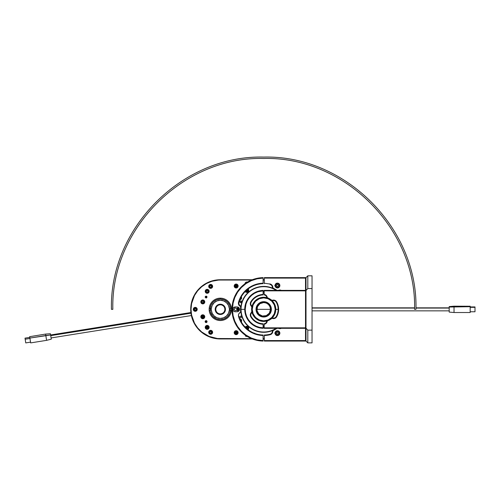 <?xml version="1.0" encoding="UTF-8"?>
<svg xmlns="http://www.w3.org/2000/svg" width="500" height="500" viewBox="0 0 500 500"><rect width="100%" height="100%" fill="white"/><g stroke="black" fill="none" stroke-linecap="round" stroke-linejoin="round"><path stroke-width="0.75" d="M247.481 290.712L246.488 290.3M236.875 286.319L235.438 285.719M235.438 332.969L236.875 332.375M246.488 328.394L247.481 327.981M205.138 321.613A0.969 0.969 0 0 1 206.106 320.644A0.969 0.969 0 0 1 207.069 321.613L206.106 320.644L205.138 321.613L206.106 322.575L207.069 321.613A0.969 0.969 0 0 1 206.106 322.575A0.969 0.969 0 0 1 205.138 321.613M240.85 307.213L240.75 309.344A22.963 22.963 0 0 1 240.938 306.381L240.856 311.6L242.494 318.131L245.956 323.913L249.144 327.094L254.919 330.556L261.456 332.194L268.188 331.863L272.525 330.544A22.963 22.963 0 0 1 240.75 309.344L240.85 311.481M272.494 288.131L268.188 286.825L263.706 286.388L259.231 286.825L252.881 289.1L247.475 293.113L244.619 296.594L242.494 300.562L240.956 306.262A22.963 22.963 0 0 1 272.413 288.1M247.481 282.087A1.963 1.963 0 0 0 247.3 282.044L246.912 282.006A1.963 1.963 0 0 0 244.963 283.756A1.963 1.963 0 0 1 247.481 282.087M247.294 282.044A1.963 1.963 0 0 0 246.919 282.006L245.525 282.581L244.95 283.969M239.862 318.869A1.963 1.963 0 0 1 241.656 320.825A1.963 1.963 0 0 0 240.075 318.9L239.694 318.863M204.756 301.919A1.963 1.963 0 0 0 202.044 300.106M202.037 300.113A1.963 1.963 0 0 0 200.825 301.925A1.963 1.963 0 0 1 202.794 299.962A1.963 1.963 0 0 1 204.756 301.925A1.963 1.963 0 0 1 202.794 303.888A1.963 1.963 0 0 1 200.825 301.925A1.963 1.963 0 0 0 202.406 303.85A1.963 1.963 0 0 0 204.756 301.925L204.181 300.538L202.794 299.962L201.4 300.538L200.825 301.925L201.4 303.312L202.794 303.888L204.181 303.312L204.756 301.925M204.756 316.769A1.963 1.963 0 0 0 202.044 314.956A1.963 1.963 0 0 0 200.825 316.769A1.963 1.963 0 0 1 202.794 314.806A1.963 1.963 0 0 1 204.756 316.769A1.963 1.963 0 0 1 202.794 318.731A1.963 1.963 0 0 1 200.825 316.769A1.963 1.963 0 0 0 202.406 318.694A1.963 1.963 0 0 0 204.756 316.775L204.181 315.381L202.794 314.806L201.4 315.381L200.825 316.769L201.4 318.156L202.794 318.731L204.181 318.156L204.756 316.769M255.069 333.531A1.963 1.963 0 0 0 253.863 333.062A1.963 1.963 0 0 1 255.069 333.531M245.131 291.506L246.012 292.225L247.144 292.337L248.394 291.506L248.725 290.413A1.963 1.963 0 0 0 248.088 288.962A1.963 1.963 0 0 1 247.369 292.281A1.963 1.963 0 0 1 245.175 291.569A1.963 1.963 0 0 0 248.725 290.413L247.856 288.781M234.525 287.113L235.775 287.944L237.25 287.65L238.081 286.406L237.787 284.931L236.537 284.094L235.062 284.387L234.231 285.637L234.525 287.113A1.963 1.963 0 0 0 238.119 286.025A1.963 1.963 0 0 0 234.525 284.925A1.963 1.963 0 0 0 234.194 286.019A1.963 1.963 0 0 1 236.156 284.056A1.963 1.963 0 0 1 238.119 286.019A1.963 1.963 0 0 1 236.156 287.981A1.963 1.963 0 0 1 234.194 286.019A1.963 1.963 0 0 0 234.519 287.106M247.856 329.913L248.725 328.281A1.963 1.963 0 0 0 245.175 327.125A1.963 1.963 0 0 1 248.725 328.281A1.963 1.963 0 0 1 248.088 329.731A1.963 1.963 0 0 0 248.725 328.281L248.394 327.188L247.512 326.463L246.012 326.463L245.131 327.188M238.119 332.669A1.963 1.963 0 0 0 234.525 331.581A1.963 1.963 0 0 0 234.194 332.675A1.963 1.963 0 0 1 236.156 330.706A1.963 1.963 0 0 1 238.119 332.675A1.963 1.963 0 0 1 236.156 334.637A1.963 1.963 0 0 1 234.194 332.675A1.963 1.963 0 0 0 234.519 333.762L235.775 334.6L237.25 334.306L238.081 333.056L237.787 331.581L236.537 330.75L235.062 331.037L234.231 332.287L234.525 333.762M207.938 325.562L206.8 325.45L205.55 326.281L205.219 327.375L205.55 328.469L207.188 329.338L208.575 328.762L209.15 327.375A1.963 1.963 0 0 0 208.575 325.988L207.938 325.562A1.963 1.963 0 0 0 205.219 327.375A1.963 1.963 0 0 1 207.188 325.412A1.963 1.963 0 0 1 209.15 327.375A1.963 1.963 0 0 1 207.188 329.338A1.963 1.963 0 0 1 205.219 327.375A1.963 1.963 0 0 0 207.938 329.188L208.575 328.762A1.963 1.963 0 0 0 209.15 327.381L208.575 325.988M209.15 291.312A1.963 1.963 0 0 0 208.575 289.931L207.938 289.506A1.963 1.963 0 0 0 205.219 291.319A1.963 1.963 0 0 1 207.188 289.356A1.963 1.963 0 0 1 209.15 291.319A1.963 1.963 0 0 1 207.188 293.281A1.963 1.963 0 0 1 205.219 291.319A1.963 1.963 0 0 0 207.188 293.281A1.963 1.963 0 0 0 209.15 291.319L208.575 289.931L207.181 289.356L205.794 289.931L205.219 291.319L205.794 292.706L207.188 293.281L208.575 292.706L209.15 291.319M211.044 334.231L212.294 333.4L212.625 332.306A1.963 1.963 0 0 0 210.281 330.381A1.963 1.963 0 0 0 208.7 332.306A1.963 1.963 0 0 1 210.662 330.344A1.963 1.963 0 0 1 212.625 332.306A1.963 1.963 0 0 1 210.662 334.269A1.963 1.963 0 0 1 208.7 332.306A1.963 1.963 0 0 0 210.281 334.231L211.044 334.231A1.963 1.963 0 0 0 212.625 332.312L212.294 331.219L211.412 330.494L209.569 330.675L208.85 331.556L208.738 332.688L209.275 333.694L210.281 334.231M197.219 309.344A1.963 1.963 0 0 0 193.444 308.594A1.963 1.963 0 0 0 193.294 309.344A1.963 1.963 0 0 1 195.256 307.381A1.963 1.963 0 0 1 197.219 309.344A1.963 1.963 0 0 1 195.256 311.312A1.963 1.963 0 0 1 193.294 309.344A1.963 1.963 0 0 0 197.069 310.1A1.963 1.963 0 0 0 197.219 309.35L196.644 307.956L195.256 307.381L193.869 307.956L193.294 309.344L193.869 310.738L195.256 311.312L196.644 310.738L197.219 309.344M209.025 285.3A1.963 1.963 0 0 0 208.7 286.388L209.275 287.775L210.662 288.35L212.05 287.775L212.625 286.388A1.963 1.963 0 0 0 211.044 284.462L210.281 284.462A1.963 1.963 0 0 0 209.031 285.294L208.7 286.388A1.963 1.963 0 0 1 210.662 284.425A1.963 1.963 0 0 1 212.625 286.388A1.963 1.963 0 0 1 210.662 288.35A1.963 1.963 0 0 1 208.7 286.388A1.963 1.963 0 0 0 211.044 288.312A1.963 1.963 0 0 0 212.625 286.394M234.525 333.769A1.963 1.963 0 0 0 238.119 332.675M241.081 322.212L241.656 320.825A1.963 1.963 0 0 1 241.319 321.925A1.963 1.963 0 0 0 241.656 320.831M50.625 334.981L51.294 339.169L50.425 333.738L50.625 334.981L45.812 335.519L45.581 334.081L45.812 335.519L29.881 338.062L29.656 336.631L29.881 338.062L50.625 334.981L190.888 312.525L191.287 303.569L194.213 295.387L199.387 288.412L206.369 283.238L211.731 281.012L217.425 279.881L252.319 279.738L220.325 279.738L211.819 281.306L206.513 283.5L201.737 286.694L197.675 290.756L194.481 295.531L191.581 303.631L191.019 309.344L191.581 315.062L194.481 323.162L197.675 327.938L201.737 332L209.112 336.419L217.45 338.512L251.562 338.65L220.325 338.95L252.319 338.95L220.325 338.65A29.306 29.306 0 0 1 191.019 309.344A29.306 29.306 0 0 1 220.325 280.044L220.325 279.738A29.606 29.606 0 0 0 190.719 309.344A29.606 29.606 0 0 0 220.325 338.95L214.55 338.381L208.994 336.7L201.544 332.231L195.706 325.794L192.975 320.675L191.287 315.125M263.106 338.95L264.312 338.95L263.106 338.95M264.312 338.65L263.106 338.65L264.312 338.65M220.325 280.044L251.562 280.044L220.325 280.044M263.106 280.044L264.312 280.044L263.106 280.044M264.312 279.738L263.106 279.738L264.312 279.738M241.488 301.156A0.906 0.906 0 0 1 241.75 301.794L240.844 300.887L239.938 301.794L240.844 302.7L241.75 301.794A0.906 0.906 0 0 1 240.006 302.144M241.75 316.9L240.844 315.994L239.938 316.9L240.844 317.806L241.75 316.9M278.431 285.731L278.431 285.344M278.156 284.831L277.65 284.562M277.256 284.562L276.75 284.831M276.475 285.344L276.475 285.731M276.75 286.244L277.256 286.519M277.65 286.519L278.156 286.244M278.431 333.35L278.431 332.962M278.156 332.45L277.65 332.175M277.075 332.231L276.75 332.45M276.475 332.962L276.475 333.35M276.75 333.862L277.256 334.131M277.65 334.131L278.156 333.862M207.069 297.081L206.106 296.119L205.138 297.081L206.106 298.05L207.069 297.081M258.225 334.487L256.887 334.219M270.525 334.075L270.181 334.219M256.887 284.469L258.225 284.206M269.769 283.856L270.525 284.619M247.669 282.156L247.3 282.044M241.656 320.825L241.081 319.438L240.075 318.9M239.694 299.831L240.787 299.5L241.506 298.619L241.619 297.481L241.081 296.475M255.188 333.638L253.8 333.062M253.8 285.631L255.188 285.056M276.269 284.05L276.269 283.288M274.725 285.594L275.731 285.056M276.269 335.406L276.269 334.644M275.731 333.638L274.725 333.1M207.188 329.338L207.938 329.188M207.938 289.506L207.188 289.356M244.95 334.725L245.825 336.356L247.669 336.538M212.625 286.388L212.294 285.294L211.044 284.462M210.281 284.462L209.031 285.294M238.263 309.531L238.263 309.163M238.156 309.006L237.475 309.006M237.369 309.163L237.369 309.531M237.475 309.688L238.156 309.688M259.231 286.825L257.044 287.375M252.881 289.1L250.95 290.256M241.881 302.219L241.744 302.663M241.737 302.681L241.537 303.381M241.537 315.312L241.737 316.012M241.744 316.031L241.881 316.469M240.338 301.038L240.2 301.156A0.906 0.906 0 0 1 241.481 301.15M246.912 282.456L245.519 283.394M220.325 338.95A29.606 29.606 0 0 1 190.719 309.344A29.606 29.606 0 0 1 220.325 279.738M247.05 327.506L246.088 327.906L247.05 327.506M236.444 331.9L235.481 332.3L236.444 331.9M234.194 332.669L234.769 334.062M247.081 291.188L246.238 290.525M235.438 286.319L235.763 286.181M235.481 286.394L236.444 286.794L235.481 286.394M246.088 290.788L247.05 291.188L246.088 290.788M234.194 286.025L234.769 284.631M201.4 303.312L202.794 303.888M201.4 315.381L202.794 314.806M240.006 302.137A0.906 0.906 0 0 1 240.2 301.156M241.094 305.356L240.956 306.262M240.925 312.181L241.094 313.337M237.519 308.969L237.519 309.725L237.519 308.969M192.056 318.137L191.838 317.406L192.056 318.137M190.837 306.7L190.925 305.887L190.837 306.7M191.2 304.037L191.375 303.144L191.2 304.037M192.95 298.069L193.1 297.712L192.95 298.069M197.119 290.963L197.531 290.45L197.119 290.963M199.306 288.494L199.731 288.075L199.306 288.494M209.5 336.9L208.831 336.631M206.45 335.5L206.006 335.262M204.163 334.15L203.431 333.656M201.956 332.562L201.269 332M199.731 330.619L199.306 330.2M197.531 328.244L197.119 327.725M195.925 326.119L195.425 325.369M194.475 323.781L194.069 323.031M193.1 320.975L192.95 320.625M191.375 315.55L51.094 337.944M191.838 301.288L192.056 300.556M194.069 295.663L194.481 294.906M195.425 293.325L195.925 292.575M201.269 286.694L201.956 286.131M203.431 285.038L204.163 284.544M206.006 283.431L206.45 283.194M208.831 282.062L209.5 281.794M231.481 308.594A11.175 11.175 0 0 1 220.331 320.525A11.175 11.175 0 0 0 231.481 310.1L230.575 310.1L229.587 313.794L227.319 316.875L224.088 318.906L220.331 319.619L216.575 318.906L212.669 316.188L210.406 311.994L210.087 310.1L211.3 310.1A9.062 9.062 0 0 1 220.331 300.281A9.062 9.062 0 0 1 229.363 310.1L230.575 310.1A10.269 10.269 0 0 1 220.331 319.619A10.269 10.269 0 0 1 210.087 310.1L209.175 310.1A11.175 11.175 0 0 0 220.331 320.525A11.175 11.175 0 0 1 209.175 310.1L210.087 310.1L209.175 310.1A11.175 11.175 0 0 1 209.175 308.594L210.087 308.594A10.269 10.269 0 0 1 220.331 299.075L220.331 298.169A11.175 11.175 0 0 1 231.481 308.594A11.175 11.175 0 0 0 220.331 298.169A11.175 11.175 0 0 0 209.175 308.594A11.175 11.175 0 0 1 220.331 298.169L220.331 299.075L224.088 299.788L227.319 301.819L229.587 304.9L230.575 308.594L229.363 308.594L228.469 305.363L226.462 302.675L223.625 300.9L220.331 300.281L217.037 300.9L214.194 302.675L212.188 305.363L211.3 308.594L210.087 308.594L211.069 304.9L213.337 301.819L216.575 299.788L220.331 299.075A10.269 10.269 0 0 1 230.575 308.594L231.481 308.594A11.175 11.175 0 0 1 231.481 310.1L230.575 310.1M220.331 318.412A9.062 9.062 0 0 1 211.3 310.1L212.188 313.331L214.194 316.019L217.037 317.787L220.331 318.412L223.625 317.787L226.462 316.019L228.469 313.331L229.363 310.1A9.062 9.062 0 0 1 220.331 318.412M211.3 308.594A9.062 9.062 0 0 0 211.3 310.1L210.087 310.1M229.363 310.1A9.062 9.062 0 0 0 229.363 308.594L230.575 308.594M209.175 310.1A11.175 11.175 0 0 1 209.175 308.594L210.087 308.594M250.188 338.044L252.425 338.994L250.188 338.044M247.9 336.85L248.575 337.225M259.481 277.906L254.731 278.925L259.481 277.906M250.188 280.65L254.731 278.925M249.019 281.231L246.55 282.669M247.906 281.844L246.912 282.438M259.481 340.788L252.425 338.994M238.981 302.413A25.681 25.681 0 0 1 263.106 283.675L263.106 283.194L263.106 283.675A25.681 25.681 0 0 0 238.981 302.413L238.519 302.281A26.163 26.163 0 0 1 263.106 283.194L263.106 277.631A31.719 31.719 0 0 0 231.988 309.344A31.719 31.719 0 0 0 263.106 341.062L263.106 340.581A31.237 31.237 0 0 1 232.469 309.344A31.237 31.237 0 0 1 263.106 278.113L257.094 278.819L251.337 280.663L246.038 283.587L241.406 287.475L237.606 292.181L234.788 297.531L233.056 303.325L232.469 309.344L233.056 315.369L234.788 321.163L237.606 326.512L241.406 331.219L246.038 335.106L251.337 338.031L257.094 339.875L263.106 340.581L263.106 335.5L256.931 334.619L251.144 332.294L246.069 328.669L242 323.944L239.956 320.319L238.412 315.881L238.812 313.794L240.569 312.119L240.569 306.575L239.881 306.1A3.506 3.506 0 0 1 238.519 302.281L238.981 302.413A3.019 3.019 0 0 0 240.156 305.7L239.881 306.1L240.156 305.7L241.05 306.325L240.569 306.575L238.812 304.9L238.519 302.281L239.956 298.375L243.231 293.069L247.662 288.681L251.144 286.4L256.931 284.075L263.106 283.194L263.106 277.631A31.719 31.719 0 0 0 231.988 309.344A31.719 31.719 0 0 0 263.106 341.062L263.106 335.5A26.163 26.163 0 0 1 238.519 316.413L238.981 316.281A25.681 25.681 0 0 0 263.106 335.019L263.106 335.5L263.106 335.019A25.681 25.681 0 0 1 238.981 316.281M239.356 308.419L239.356 310.269A2.419 2.419 0 0 0 239.356 308.425M233.3 308.006L235.312 306.931A2.419 2.419 0 0 0 233.6 307.638M238.081 310.306L235.044 310.681L233.95 309.344L235.044 308.012L238.081 308.387M237.125 311.762L235.312 311.762A2.419 2.419 0 0 1 232.894 309.344A2.419 2.419 0 0 1 235.312 306.931L237.125 306.931A2.419 2.419 0 0 1 239.537 309.344A2.419 2.419 0 0 1 237.125 311.762A2.419 2.419 0 0 0 238.831 311.056L237.125 311.762L234.838 311.719L233.6 311.056A2.419 2.419 0 0 0 235.306 311.762M233.075 308.425A2.419 2.419 0 0 0 233.075 310.269L233.075 308.419M238.831 307.638A2.419 2.419 0 0 0 237.125 306.931L239.131 308.006M239.131 310.688L238.831 311.056M233.6 311.056L233.075 310.269M235.312 306.931L237.125 306.931M261.025 335.369L258.962 335.075M256.931 334.619L254.944 333.994M251.144 332.294L246.069 328.669L242 323.944M238.388 315.344L238.594 314.288M239.106 313.344L239.881 312.594M239.881 306.1L239.106 305.35M243.231 293.069L247.662 288.681M251.144 286.4L253.006 285.475M233.781 318.306L234.788 321.163M237.606 326.512L239.394 328.956M237.387 308.012L237.875 308.219M237.875 310.475L237.387 310.681M233.975 309.613L233.975 309.081M245.494 335.312L247.381 336.544M277.456 287.956A2.419 2.419 0 0 0 277.925 283.169A2.419 2.419 0 0 0 277.456 283.119A2.419 2.419 0 0 1 279.869 285.538A2.419 2.419 0 0 1 277.456 287.956A2.419 2.419 0 0 1 275.038 285.538A2.419 2.419 0 0 1 277.456 283.119L279.462 284.194L279.688 286.462L278.794 287.55L277.456 287.956L275.444 286.881A2.419 2.419 0 0 0 276.525 287.769M277.456 335.569A2.419 2.419 0 0 0 278.381 330.925L279.688 332.231L279.825 333.625L279.163 334.862L277.456 335.569A2.419 2.419 0 0 1 275.038 333.156A2.419 2.419 0 0 1 277.456 330.737A2.419 2.419 0 0 1 279.869 333.156A2.419 2.419 0 0 1 277.456 335.569L276.981 335.525A2.419 2.419 0 0 0 277.45 335.569M272.419 330.481L272.325 331.562A3.019 3.019 0 0 1 270.062 334.225A3.019 3.019 0 0 0 272.325 331.562L272.806 331.606L272.881 330.775L277.131 328.319L272.881 330.775L272.419 330.481L276.163 328.319M272.881 287.919L277.131 290.375L272.881 287.919L272.419 288.212L272.881 287.919L272.806 287.087L272.325 287.131L272.806 287.087L272.881 287.919M276.163 290.375L272.419 288.212L272.325 287.131A3.019 3.019 0 0 0 270.062 284.469L270.181 284A3.506 3.506 0 0 1 272.806 287.087L271.606 284.744M272.419 288.212L272.325 287.131M272.719 332.137L272.806 331.606A3.506 3.506 0 0 1 270.181 334.694L270.062 334.225L270.181 334.694A26.163 26.163 0 0 1 264.312 335.5L264.312 335.019A25.681 25.681 0 0 0 270.062 334.225M306 341.069L307.812 342.881L312.044 342.881L312.044 330.131L312.044 342.881L307.812 342.881L307.812 330.131L312.044 330.131L312.044 288.562L307.812 288.562L307.812 275.812L306 277.625L306 328.2L307.812 330.131L312.044 330.131L312.044 275.812L307.812 275.812L312.044 275.812L312.044 288.562L307.812 288.562L306 290.494L306 277.625L264.312 277.625L264.312 278.106L305.519 278.106L307.812 275.812L307.812 288.562L306 290.494L306 341.069L306 328.2L307.812 330.131L307.812 342.881L306 341.069L264.312 341.069L264.312 340.581L305.519 340.581L264.312 340.581L264.312 341.069L306 341.069L305.519 340.581L305.519 328.319M272.55 332.65L270.694 334.519L264.312 335.5L264.312 340.581L264.312 335.019M306 277.625L264.312 277.625L264.312 283.194L270.694 284.175M277.456 330.737A2.419 2.419 0 0 0 276.981 335.525L275.444 334.5L275.081 332.681L276.112 331.144L278.381 330.925M277.45 283.119A2.419 2.419 0 0 0 275.444 286.881L275.219 284.613L276.112 283.531L277.456 283.119M305.519 290.375L305.519 278.106L264.312 278.106L264.312 283.675M278.356 290.375L280.006 290.012L281.562 290.419M281.562 328.275L280.006 328.681L278.356 328.319M278.431 290.338L279.469 290.038M280.006 290.012L280.544 290.069M280.544 328.625L278.431 328.356M270.181 334.694L267.269 335.262M253.181 325.131L254.156 325.737M252.613 324.738L251.3 323.7M252.05 306.175L251.781 306.556A3.506 3.506 0 0 1 250.744 301.95L251.163 302.194A3.019 3.019 0 0 0 252.05 306.163A3.019 3.019 0 0 1 251.163 302.194A14.444 14.444 0 0 1 263.106 294.919L263.106 294.438L263.106 294.919A14.444 14.444 0 0 0 251.163 302.194L250.744 301.95A14.925 14.925 0 0 1 263.106 294.438L263.106 290.869L257.875 291.8L254.625 293.244L251.719 295.275L249.25 297.825L247.312 300.8L245.981 304.088L245.219 309.344L245.562 312.881L246.569 316.281L248.212 319.431L250.425 322.206L253.125 324.506L256.219 326.25L259.581 327.369L263.106 327.825A18.487 18.487 0 0 1 245.219 309.344A18.487 18.487 0 0 1 263.106 290.869L263.106 290.381A18.975 18.975 0 0 0 244.737 309.344A18.975 18.975 0 0 0 263.106 328.306L263.106 324.256L259.363 323.625L255.95 322.1L251.781 318.319L250.475 316.15L250.287 314.881L251.806 311.431M254.156 292.956L259.481 290.85M251.875 294.519L251.55 294.781M251.806 307.262L250.287 303.812L250.475 302.538L251.781 300.375L255.95 296.594L259.387 295.062L263.106 294.438L263.106 290.381A18.975 18.975 0 0 0 244.737 309.344A18.975 18.975 0 0 0 263.106 328.306L263.106 324.256L261.225 324.062M251.781 312.137L252.05 312.519A3.019 3.019 0 0 0 251.163 316.5L250.744 316.744A3.506 3.506 0 0 1 251.781 312.137M253.006 319.75L250.744 316.744L251.163 316.5A14.444 14.444 0 0 0 263.106 323.775A14.444 14.444 0 0 1 251.163 316.5A3.019 3.019 0 0 1 252.05 312.531M250.369 304.456L250.325 303.169M253.006 298.944L255.95 296.594M257.625 295.719L259.387 295.062M249.25 297.825L248.212 299.262M245.987 304.075L245.562 305.812M259.363 323.625L257.625 322.975M250.569 313.625L250.875 313.056M263.106 324.256L263.106 323.775L263.106 324.256A14.925 14.925 0 0 1 250.744 316.744M259.481 327.844L256.737 326.994M273.569 318.131A3.019 3.019 0 0 1 272.294 317.85A3.019 3.019 0 0 0 276.175 316.631A14.444 14.444 0 0 0 276.175 302.062A3.019 3.019 0 0 0 272.294 300.844L272.194 300.363A3.506 3.506 0 0 1 273.569 300.081L273.569 300.562A3.019 3.019 0 0 1 276.175 302.062L276.594 301.819L276.175 302.062A14.444 14.444 0 0 1 276.175 316.631A3.019 3.019 0 0 1 273.569 318.131M272.294 300.844A3.019 3.019 0 0 1 273.569 300.562L273.569 300.081A3.506 3.506 0 0 1 276.594 301.819A14.925 14.925 0 0 1 276.594 316.875L276.175 316.631L276.594 316.875L276.225 317.387L274.669 318.438L272.194 318.331L270.763 319.156L272.194 318.331A3.506 3.506 0 0 0 276.594 316.875L278.5 311.312L278.113 313.244M264.163 328.319L306 328.319L305.519 327.837L264.163 327.837L264.163 328.319L306 328.319L305.519 327.837L305.519 290.856L306 290.375L264.163 290.375L264.163 290.856L305.519 290.856L306 290.375L264.163 290.375L264.163 294.444L264.163 290.856L305.519 290.856L305.519 327.837L264.163 327.837L264.163 323.762A3.019 3.019 0 0 0 266.775 321.037A3.019 3.019 0 0 1 264.163 323.762L264.163 328.319M266.938 297.7L266.794 297.663A3.019 3.019 0 0 0 264.163 294.931L264.163 294.444L265.281 294.769L266.913 296.388A3.506 3.506 0 0 0 266.238 295.444M267.038 297.644L267.244 297.506A3.506 3.506 0 0 0 266.919 296.394M266.231 295.438A3.506 3.506 0 0 0 264.163 294.444L264.738 294.556M272.794 300.169L272.194 300.363L270.763 299.538L272.175 300.725M267.244 297.506L268.675 298.331L267.244 297.506L266.913 296.388M276.225 301.3L274.669 300.256L273.419 300.081L275.775 300.863L277.475 303.581L278.5 307.381L278.5 311.312M266.613 322.806L264.163 324.25A3.506 3.506 0 0 0 267.244 321.188L266.238 323.256M274.05 318.581L272.794 318.525M268.675 320.363L267.038 321.05L268.675 320.363M272.194 300.363L274.469 300.2L276.594 301.819M312.044 308.081L414.569 308.081L312.044 308.081M415.962 308.081L449.2 308.081L415.962 308.081M470.169 306.694L470.169 312.519L454.031 312.519L449.2 312.094L449.2 306.6L449.2 307.044L470.169 306.694L470.169 306.175L470.169 306.694L454.031 306.694L454.031 306.175L454.031 306.694L449.2 307.044L449.2 311.9M454.031 312L454.031 306.694L454.031 312M475 311.369L475 307.325L470.169 307.325L475 307.325L475 306.931L470.169 306.931M470.169 306.244L454.031 306.175L449.2 306.6M475 306.981L475 311.712M238.4 310.3A1.119 1.119 0 0 0 238.769 308.762A1.119 1.119 0 0 0 237.231 308.394L237.262 308.444A1.056 1.056 0 0 1 238.719 308.794A1.056 1.056 0 0 1 238.369 310.25L238.4 310.3A1.119 1.119 0 0 1 236.863 309.931A1.119 1.119 0 0 1 237.231 308.394A1.119 1.119 0 0 1 238.769 308.762A1.119 1.119 0 0 1 238.4 310.3L238.369 310.25A1.056 1.056 0 0 1 236.919 309.9A1.056 1.056 0 0 1 237.262 308.444L237.231 308.394A1.119 1.119 0 0 0 236.863 309.931A1.119 1.119 0 0 0 238.4 310.3M238.369 310.25L236.919 309.9L237.262 308.444L238.719 308.794L238.369 310.25M237.294 309.363L238.094 309.794L238.337 309.331L237.544 308.9L237.294 309.363M263.706 326.569L263.106 326.556L263.706 326.569L263.706 327.775L263.706 326.569L264.163 326.562L263.706 326.569M263.106 292.137L263.706 292.125L263.706 290.919L263.106 290.925A18.431 18.431 0 0 1 263.706 290.919L263.106 290.925A18.431 18.431 0 0 1 264.163 290.925L263.706 290.919A18.431 18.431 0 0 1 264.163 290.925L263.706 290.919L263.706 292.125L264.163 292.131L263.106 292.137M263.106 327.762L263.706 327.775A18.431 18.431 0 0 1 263.106 327.762L264.163 327.769A18.431 18.431 0 0 1 263.706 327.775L264.163 327.769A18.431 18.431 0 0 1 263.106 327.762M263.706 293.337A16.012 16.012 0 0 1 264.163 293.344L263.106 293.344A16.012 16.012 0 0 1 263.706 293.337M264.163 325.35A16.012 16.012 0 0 1 263.106 325.344L264.163 325.35A16.012 16.012 0 0 1 263.106 325.344A16.012 16.012 0 0 0 264.163 325.35M111.444 309.344L112.837 309.344C110.763 228.731 183.094 156.4 263.706 158.475C344.325 156.4 416.656 228.731 414.575 309.344L415.969 309.344C418.069 227.987 345.069 154.987 263.706 157.088C182.35 154.987 109.35 227.987 111.444 309.344M256.913 309.344L270.506 309.344L269.988 306.744L268.512 304.538L266.306 303.069L263.706 302.55A6.8 6.8 0 0 1 270.506 309.344A6.8 6.8 0 0 1 263.706 316.144A6.8 6.8 0 0 1 256.913 309.344A6.8 6.8 0 0 1 263.706 302.55L259.931 303.694L257.425 306.744L257.044 310.675L258.9 314.15L262.381 316.012L266.306 315.625L269.363 313.125L270.506 309.344M241.05 309.344L244.737 309.344L241.05 309.344A22.656 22.656 0 0 1 276.094 290.375A22.656 22.656 0 0 0 241.05 309.344A22.656 22.656 0 0 0 276.094 328.319A22.656 22.656 0 0 1 241.05 309.344M264.163 293.344A16.012 16.012 0 0 0 263.106 293.344A16.012 16.012 0 0 1 264.163 293.344M275.794 309.344L278.15 309.344L275.794 309.344L274.875 304.725L272.25 300.8L268.331 298.181L263.706 297.262A12.081 12.081 0 0 0 251.625 309.344A12.081 12.081 0 0 0 263.706 321.431A12.081 12.081 0 0 1 251.625 309.344A12.081 12.081 0 0 1 263.706 297.262L259.081 298.181L255.162 300.8L252.544 304.725L251.625 309.344L252.544 313.969L255.162 317.894L258.012 320.006L260.2 320.913L263.706 321.431L263.706 320.825A11.481 11.481 0 0 1 252.225 309.344A11.481 11.481 0 0 1 263.706 297.869L263.706 297.262L263.706 297.869L259.312 298.738L255.588 301.231L253.1 304.956L252.225 309.344L253.1 313.738L255.588 317.462L259.312 319.95L263.706 320.825L268.1 319.95L271.825 317.462L274.312 313.738L275.188 309.344L274.312 304.956L271.825 301.231L268.1 298.738L263.706 297.869A11.481 11.481 0 0 1 275.188 309.344A11.481 11.481 0 0 1 263.706 320.825L263.706 321.431L267.213 320.913L269.406 320.006L272.25 317.894L274.875 313.969L275.794 309.344M263.706 321.431A12.081 12.081 0 0 0 275.794 309.344A12.081 12.081 0 0 0 263.706 297.262A12.081 12.081 0 0 1 275.794 309.344A12.081 12.081 0 0 1 263.706 321.431M263.706 317.019L263.706 316.419A7.069 7.069 0 0 1 256.637 309.344A7.069 7.069 0 0 1 263.706 302.275L263.706 301.675A7.675 7.675 0 0 0 256.031 309.344A7.675 7.675 0 0 0 263.706 317.019A7.675 7.675 0 0 1 256.031 309.344A7.675 7.675 0 0 1 263.706 301.675A7.675 7.675 0 0 1 271.381 309.344A7.675 7.675 0 0 1 263.706 317.019A7.675 7.675 0 0 0 271.381 309.344A7.675 7.675 0 0 0 263.706 301.675L263.706 302.275L266.413 302.812L268.706 304.35L270.238 306.644L270.775 309.344L269.587 313.275L266.413 315.875L262.331 316.281L258.706 314.344L256.775 310.725L257.175 306.644L259.781 303.469L263.706 302.275A7.069 7.069 0 0 1 270.775 309.344A7.069 7.069 0 0 1 263.706 316.419L263.706 317.019M267.213 297.781L268.331 298.181M273.756 302.631L274.363 303.65M275.269 312.856L274.875 313.969M270.419 319.394L269.406 320.006M260.2 320.913L259.081 320.513M252.144 305.837L252.544 304.725M256.994 299.3L258.012 298.688M234.494 286.019A1.663 1.663 0 0 0 236.156 287.681A1.663 1.663 0 0 0 237.819 286.019L237.694 286.019A1.544 1.544 0 0 1 236.156 287.562A1.544 1.544 0 0 1 234.613 286.019L234.494 286.019A1.663 1.663 0 0 1 236.156 284.356A1.663 1.663 0 0 1 237.819 286.019A1.663 1.663 0 0 1 236.156 287.681A1.663 1.663 0 0 1 234.494 286.019L234.613 286.019A1.544 1.544 0 0 1 236.156 284.481A1.544 1.544 0 0 1 237.694 286.019L237.819 286.019A1.663 1.663 0 0 0 236.156 284.356A1.663 1.663 0 0 0 234.494 286.019M236.6 286.794L237.05 286.019L236.6 286.794L235.712 286.794L235.263 286.019L235.712 285.25L236.6 285.25L235.712 285.25L236.6 285.25L237.05 286.019L236.6 286.794M234.613 286.019L235.069 287.113L236.156 287.562L237.244 287.113L237.694 286.019L237.244 284.931L236.156 284.481L235.069 284.931L234.613 286.019M209 286.388A1.663 1.663 0 0 0 210.662 288.05A1.663 1.663 0 0 0 212.325 286.388L212.2 286.388A1.544 1.544 0 0 1 210.662 287.925A1.544 1.544 0 0 1 209.119 286.388L209.119 286.388A1.544 1.544 0 0 1 210.662 284.844A1.544 1.544 0 0 1 212.2 286.388L212.325 286.388A1.663 1.663 0 0 0 210.662 284.725A1.663 1.663 0 0 0 209 286.388M209.769 286.388L210.219 287.162L209.769 286.388L210.219 285.613L211.106 285.613L211.556 286.388L211.106 287.162L210.219 287.162L211.106 287.162L211.556 286.388L211.106 287.162L210.219 287.162L209.769 286.388M209.119 286.388L209.575 287.475L210.662 287.925L211.75 287.475L212.2 286.388L211.75 285.3L210.662 284.844L209.575 285.3L209.119 286.388M205.525 291.319A1.663 1.663 0 0 0 207.188 292.981A1.663 1.663 0 0 0 208.844 291.319L208.725 291.319A1.544 1.544 0 0 1 207.188 292.856A1.544 1.544 0 0 1 205.644 291.319L205.525 291.319A1.663 1.663 0 0 1 207.188 289.656A1.663 1.663 0 0 1 208.844 291.319A1.663 1.663 0 0 1 207.188 292.981A1.663 1.663 0 0 1 205.525 291.319L205.644 291.319A1.544 1.544 0 0 1 207.188 289.775A1.544 1.544 0 0 1 208.725 291.319L208.844 291.319A1.663 1.663 0 0 0 207.188 289.656A1.663 1.663 0 0 0 205.525 291.319M206.294 291.319L206.737 292.094L206.294 291.319L206.737 290.544L207.631 290.544L206.737 290.544L207.631 290.544L208.075 291.319L207.631 292.094L206.737 292.094L207.631 292.094L206.737 292.094L206.294 291.319M205.644 291.319L206.094 292.406L207.188 292.856L208.275 292.406L208.725 291.319L208.275 290.231L207.188 289.775L206.094 290.231L205.644 291.319M201.131 301.925A1.663 1.663 0 0 0 202.794 303.587A1.663 1.663 0 0 0 204.45 301.925L204.331 301.925A1.544 1.544 0 0 1 202.794 303.463A1.544 1.544 0 0 1 201.25 301.925L201.131 301.925A1.663 1.663 0 0 1 202.794 300.262A1.663 1.663 0 0 1 204.45 301.925A1.663 1.663 0 0 1 202.794 303.587A1.663 1.663 0 0 1 201.131 301.925L201.25 301.925A1.544 1.544 0 0 1 202.794 300.381A1.544 1.544 0 0 1 204.331 301.925L204.45 301.925A1.663 1.663 0 0 0 202.794 300.262A1.663 1.663 0 0 0 201.131 301.925M203.238 302.7L203.688 301.925L203.238 302.7L202.344 302.7L201.9 301.925L202.344 301.15L203.238 301.15L202.344 301.15L203.238 301.15L203.688 301.925L203.238 302.7M201.25 301.925L201.7 303.012L202.794 303.463L203.881 303.012L204.331 301.925L203.881 300.837L202.794 300.381L201.7 300.837L201.25 301.925M202.344 301.15L201.9 301.925L202.344 301.15M193.594 309.344A1.663 1.663 0 0 0 195.256 311.006A1.663 1.663 0 0 0 196.919 309.344L196.794 309.344A1.544 1.544 0 0 1 195.256 310.887A1.544 1.544 0 0 1 193.713 309.344L193.594 309.344A1.663 1.663 0 0 1 195.256 307.688A1.663 1.663 0 0 1 196.919 309.344A1.663 1.663 0 0 1 195.256 311.006A1.663 1.663 0 0 1 193.594 309.344L193.713 309.344A1.544 1.544 0 0 1 195.256 307.806A1.544 1.544 0 0 1 196.794 309.344L196.919 309.344A1.663 1.663 0 0 0 195.256 307.688A1.663 1.663 0 0 0 193.594 309.344M194.363 309.344L194.806 310.119L194.363 309.344L194.806 308.575L195.7 308.575L194.806 308.575L195.7 308.575L196.15 309.344L195.7 310.119L194.806 310.119L194.363 309.344M193.713 309.344L194.163 310.438L195.256 310.887L196.344 310.438L196.794 309.344L196.344 308.256L195.256 307.806L194.163 308.256L193.713 309.344M201.131 316.769A1.663 1.663 0 0 0 202.794 318.431A1.663 1.663 0 0 0 204.45 316.769L204.331 316.769A1.544 1.544 0 0 1 202.794 318.312A1.544 1.544 0 0 1 201.25 316.769L201.25 316.769A1.544 1.544 0 0 1 202.794 315.231A1.544 1.544 0 0 1 204.331 316.769L204.45 316.769A1.663 1.663 0 0 0 202.794 315.106A1.663 1.663 0 0 0 201.131 316.769M202.344 317.544L203.238 317.544L202.344 317.544L201.9 316.769L202.344 315.994L203.238 315.994L203.688 316.769L203.238 317.544L203.688 316.769L203.238 317.544L202.344 317.544M201.25 316.769L201.7 317.856L202.794 318.312L203.881 317.856L204.331 316.769L203.881 315.681L202.794 315.231L201.7 315.681L201.25 316.769M202.794 316.769L202.794 317.663L202.794 316.769M205.525 327.375A1.663 1.663 0 0 0 207.188 329.038A1.663 1.663 0 0 0 208.844 327.375L208.725 327.375A1.544 1.544 0 0 1 207.188 328.919A1.544 1.544 0 0 1 205.644 327.375L205.644 327.375A1.544 1.544 0 0 1 207.188 325.838A1.544 1.544 0 0 1 208.725 327.375L208.844 327.375A1.663 1.663 0 0 0 207.188 325.712A1.663 1.663 0 0 0 205.525 327.375M206.294 327.375L206.737 328.15L206.294 327.375L206.737 326.6L207.631 326.6L208.075 327.375L207.631 328.15L206.737 328.15L206.294 327.375L206.737 326.6L206.294 327.375M205.644 327.375L206.094 328.462L207.188 328.919L208.275 328.462L208.725 327.375L208.275 326.287L207.188 325.838L206.094 326.287L205.644 327.375M207.188 327.375L207.188 328.269L207.188 327.375M209 332.306A1.663 1.663 0 0 0 210.662 333.969A1.663 1.663 0 0 0 212.325 332.306L212.2 332.306A1.544 1.544 0 0 1 210.662 333.85A1.544 1.544 0 0 1 209.119 332.306L209 332.306A1.663 1.663 0 0 1 210.662 330.644A1.663 1.663 0 0 1 212.325 332.306A1.663 1.663 0 0 1 210.662 333.969A1.663 1.663 0 0 1 209 332.306L209.119 332.306A1.544 1.544 0 0 1 210.662 330.769A1.544 1.544 0 0 1 212.2 332.306L212.325 332.306A1.663 1.663 0 0 0 210.662 330.644A1.663 1.663 0 0 0 209 332.306M211.106 331.531L210.219 331.531L211.106 331.531L211.556 332.306L211.106 333.081L210.219 333.081L209.769 332.306L210.219 331.531L211.106 331.531M209.119 332.306L209.575 333.394L210.662 333.85L211.75 333.394L212.2 332.306L211.75 331.219L210.662 330.769L209.575 331.219L209.119 332.306M210.219 331.531L209.769 332.306L210.219 331.531M234.494 332.675A1.663 1.663 0 0 0 236.156 334.338A1.663 1.663 0 0 0 237.819 332.675L237.694 332.675A1.544 1.544 0 0 1 236.156 334.212A1.544 1.544 0 0 1 234.613 332.675L234.613 332.675A1.544 1.544 0 0 1 236.156 331.131A1.544 1.544 0 0 1 237.694 332.675L237.819 332.675A1.663 1.663 0 0 0 236.156 331.012A1.663 1.663 0 0 0 234.494 332.675M236.6 333.444L237.05 332.675L236.6 333.444L235.712 333.444L235.263 332.675L235.712 331.9L236.6 331.9L237.05 332.675L236.6 331.9L235.712 331.9L236.6 331.9L237.05 332.675L236.6 333.444M234.613 332.675L235.069 333.762L236.156 334.212L237.244 333.762L237.694 332.675L237.244 331.581L236.156 331.131L235.069 331.581L234.613 332.675M240.975 321.681L241.119 320.238L239.994 319.312M247.619 329.562L248.275 328.581L247.85 327.188L246.462 326.769L245.338 327.688M246.044 327.981L246.319 327.506L247.206 327.506L247.656 328.281L247.219 329.031M245.338 291.006L246.462 291.925L247.619 291.694L248.3 290.413L247.619 289.131M247.219 289.662L247.656 290.413L247.206 291.188L246.319 291.188L246.044 290.712M239.994 299.5A1.663 1.663 0 0 0 241.356 297.869L241.238 297.869A1.544 1.544 0 0 1 240.05 299.369M239.994 299.375L241.356 297.869M241.238 297.869L240.975 297.013M278.538 333.156L277.994 332.219L278.538 333.156L277.994 334.094L276.913 334.094L276.375 333.156L276.913 332.219L277.994 332.219L276.913 332.219L277.994 332.219L278.538 333.156M275.462 333.156L276.044 334.562L277.456 335.15L278.863 334.562L279.45 333.156L278.863 331.744L277.456 331.163L276.044 331.744L275.462 333.156M276.913 332.219L276.375 333.156L276.913 332.219M276.375 285.538L276.913 286.475L276.375 285.538L276.913 284.6L277.994 284.6L278.538 285.538L277.994 284.6L278.538 285.538L277.994 286.475L276.913 286.475L277.994 286.475L276.913 286.475L276.375 285.538M275.462 285.538L276.044 286.95L277.456 287.531L278.863 286.95L279.45 285.538L278.863 284.131L277.456 283.544L276.044 284.131L275.462 285.538M211.531 286.344L211.35 286.744L211.531 286.344M211.131 287.119L210.7 287.162L211.131 287.119M210.194 285.656L210.625 285.613L210.194 285.656M209.794 286.431L209.975 286.031L209.794 286.431M210.012 286.806L210.263 287.162M211.312 285.969L211.062 285.613M196.038 309.156L196.019 309.575L196.038 309.156M195.487 308.575L195.831 308.8L195.487 308.575M194.7 308.762L195.069 308.575L194.7 308.762M194.469 309.531L194.494 309.119L194.469 309.531M194.675 309.894L195.025 310.119M195.438 310.119L195.812 309.931M211.219 332.894L210.844 333.081L211.219 332.894M211.45 332.119L211.425 332.531L211.45 332.119M210.894 331.531L211.238 331.763L210.894 331.531M210.106 331.719L210.475 331.531L210.106 331.719M209.875 332.494L209.9 332.081L209.875 332.494M210.087 332.856L210.431 333.081M207 296.938A0.906 0.906 0 0 0 205.956 296.188A0.906 0.906 0 0 0 205.212 297.231L207 296.938L205.212 297.231C205.994 298.288 206.594 298.188 207 296.938M206.863 322.106L206.612 321.944A0.606 0.606 0 0 1 205.775 322.119A0.606 0.606 0 0 1 205.594 321.275L205.344 321.112A0.906 0.906 0 0 0 205.606 322.369A0.906 0.906 0 0 0 206.863 322.106A0.906 0.906 0 0 0 206.6 320.85A0.906 0.906 0 0 0 205.344 321.112L206.612 321.944C206.7 321.062 206.363 320.844 205.594 321.275A0.606 0.606 0 0 0 205.775 322.119A0.606 0.606 0 0 0 206.612 321.944L205.594 321.275A0.606 0.606 0 0 1 206.438 321.1A0.606 0.606 0 0 1 206.612 321.944L206.863 322.106M225.4 308.538A5.138 5.138 0 0 1 221.144 314.419A5.138 5.138 0 0 1 215.256 310.156L215.331 308.156L216.169 306.331L217.638 304.969L219.519 304.275L221.519 304.35L223.344 305.188L224.706 306.656L225.4 308.538L225.325 310.538L224.488 312.356L223.019 313.719L221.144 314.419L219.137 314.344L217.319 313.506L215.956 312.038L215.256 310.156A5.138 5.138 0 0 1 219.519 304.275A5.138 5.138 0 0 1 225.4 308.538M210.45 307.994L210.387 310.1M230.206 310.7L230.269 308.594M25.175 339.231L29.95 338.469L25.175 339.231L25 338.144L25.762 342.912L25.175 339.231M50.731 335.644L190.975 313.212L50.731 335.644M45.812 335.519L46.588 340.35L45.812 335.519M29.881 338.062L30.656 342.894L29.881 338.062M50.425 333.738L45.581 334.081L29.663 336.681M29.869 337.981L29.956 338.519M25.162 339.169L25.231 339.581M25.587 341.825L25.694 342.494M224.913 309.05A4.594 4.594 0 0 1 220.625 313.931A4.594 4.594 0 0 1 215.75 309.644L215.981 307.869L216.881 306.319L218.3 305.225L220.031 304.762L221.806 305L223.363 305.894L224.45 307.319L224.913 309.05L224.675 310.825L223.781 312.375L222.356 313.469L220.625 313.931L218.85 313.694L217.3 312.794L216.213 311.375L215.75 309.644A4.594 4.594 0 0 1 220.031 304.762A4.594 4.594 0 0 1 224.913 309.05M449.2 307.838L415.962 307.838M414.569 307.838L312.044 307.838M449.2 310.856L312.044 310.856M475 311.762L470.169 311.762M29.775 337.375L25 338.144M30.656 342.894L46.588 340.35L51.294 339.169M30.538 342.15L25.762 342.912"/></g></svg>
